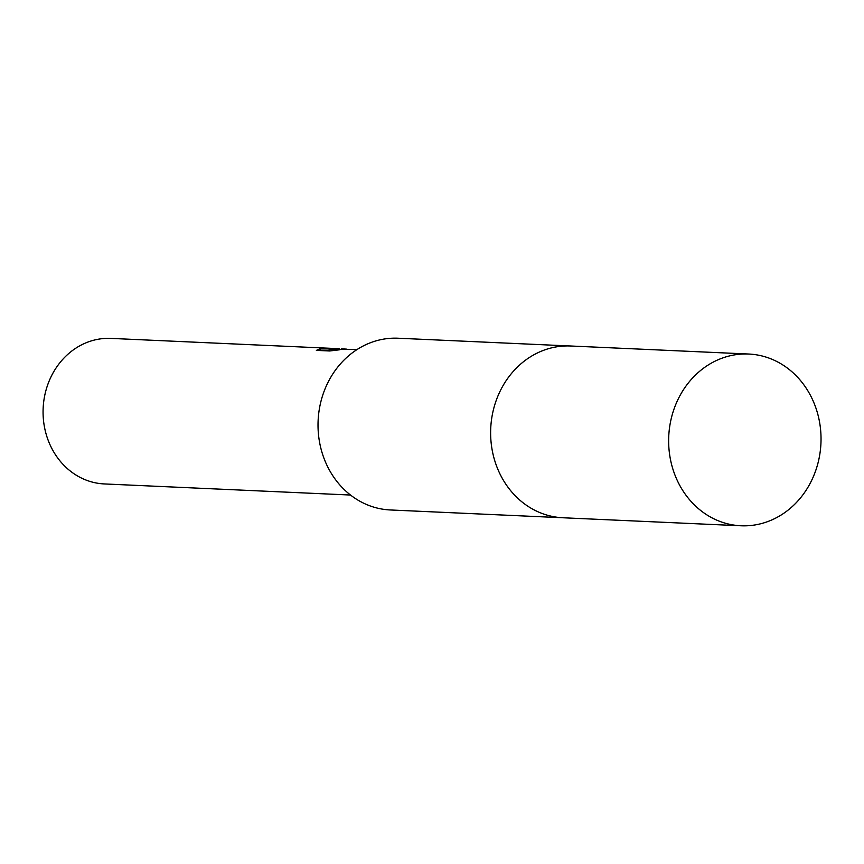 <?xml version="1.0" encoding="UTF-8"?>
<svg xmlns="http://www.w3.org/2000/svg" width="864" height="864" viewBox="0 0 864 864"><rect width="100%" height="100%" fill="white"/><g stroke="black" fill="none" stroke-linecap="round" stroke-linejoin="round"><path stroke-width="1.3" d="M569.3 345.946L398.077 338.224A85.957 76.172 92.6 0 0 318.179 419.461A85.957 76.172 92.6 0 0 388.217 509.836A85.957 76.172 92.6 0 0 390.334 509.965L561.557 517.687M341.809 348.818L346.993 349.164M357.091 349.499L329.162 349.261L339.941 349.747L329.659 350.978L316.364 350.384L320.35 348.667L337.856 348.635L110.916 338.396A72.846 64.552 92.6 0 0 43.2 407.246A72.846 64.552 92.6 0 0 102.557 483.829A72.846 64.552 92.6 0 0 104.36 483.937L350.536 495.04M337.856 348.635L339.53 348.743M329.098 350.179L320.285 350.201L320.35 348.667M320.242 350.147L318.859 350.492M330.858 350.827L329.054 350.741L329.162 349.261M748.721 354.035L570.704 346A85.968 76.183 92.6 0 0 490.86 426.049A85.968 76.183 92.6 0 0 562.961 517.763L740.977 525.776A85.957 76.172 92.6 0 0 820.8 445.738A85.957 76.172 92.6 0 0 748.721 354.035A85.957 76.172 92.6 0 0 668.876 434.074A85.957 76.172 92.6 0 0 740.977 525.776M342.436 348.84L341.366 348.797"/></g></svg>
